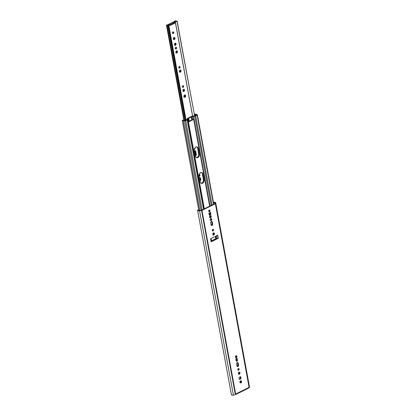 <?xml version="1.0" encoding="UTF-8"?>
<svg xmlns="http://www.w3.org/2000/svg" width="416" height="416" viewBox="0 0 416 416"><rect width="100%" height="100%" fill="white"/><g stroke="black" fill="none" stroke-linecap="round" stroke-linejoin="round"><path stroke-width="0.62" d="M208.853 211.604L209.518 211.708A0.858 0.634 -74.9 0 1 209.232 210.132L209.825 210.22L210.028 210.766L209.269 211.765L208.723 211.073L209.232 210.132A0.858 0.634 -74.9 0 1 209.518 211.708L208.983 211.557A0.858 0.634 105.1 0 0 209.31 210.101M211.307 225.28A1.092 0.806 105.1 0 0 211.489 225.217L212.025 225.363A1.092 0.806 -74.9 0 1 211.557 225.42A1.092 0.806 -74.9 0 1 211.037 224.76L210.688 222.503L211.323 221.52L212.181 221.77L212.649 223.969L212.321 225.134L211.401 225.352L210.699 222.914A1.092 0.806 -74.9 0 1 210.959 221.832A1.092 0.806 -74.9 0 1 211.791 221.463A1.092 0.806 -74.9 0 1 212.311 222.123L211.406 221.385M209.758 217.625L210.621 217.693A1.092 0.806 -74.9 0 1 210.153 217.75A1.092 0.806 -74.9 0 1 209.612 216.793A1.092 0.806 -74.9 0 1 210.252 215.696L211.006 215.81L211.266 216.502L211.037 217.303L210.298 217.771L209.612 216.892L210.252 215.696A1.092 0.806 -74.9 0 1 210.72 215.644A1.092 0.806 -74.9 0 1 211.26 216.601A1.092 0.806 -74.9 0 1 210.621 217.693L210.08 217.547A1.092 0.806 105.1 0 0 210.699 216.642A1.092 0.806 105.1 0 0 210.434 215.634M212.378 230.812L213.044 230.911A0.858 0.634 -74.9 0 1 212.758 229.341L213.351 229.429L213.554 229.97L212.789 230.974L212.248 230.282L212.758 229.341A0.858 0.634 -74.9 0 1 213.044 230.911L212.508 230.766A0.858 0.634 105.1 0 0 212.831 229.31M212.93 234.894L213.788 234.967A1.092 0.806 -74.9 0 1 213.32 235.019A1.092 0.806 -74.9 0 1 212.779 234.068A1.092 0.806 -74.9 0 1 213.424 232.97L214.048 232.981L214.432 233.771L214.209 234.577L213.465 235.04L212.779 234.161L213.424 232.97A1.092 0.806 -74.9 0 1 213.892 232.913A1.092 0.806 -74.9 0 1 214.432 233.87A1.092 0.806 -74.9 0 1 213.788 234.967L213.252 234.822A1.092 0.806 105.1 0 0 213.871 233.917A1.092 0.806 105.1 0 0 213.606 232.908M236.345 361.088A0.858 0.634 105.1 0 0 236.418 361.057L236.959 361.202A0.858 0.634 -74.9 0 1 236.179 360.729L236.023 358.779L236.683 358.27L237.208 358.805L237.458 360.428L236.959 361.202L236.283 361.005L235.94 359.429A0.858 0.634 -74.9 0 1 237.208 358.805L236.486 358.275M237.936 370.074L238.602 370.172A0.858 0.634 -74.9 0 1 238.316 368.597L238.805 368.607L239.112 369.231L238.352 370.23L237.806 369.538L238.316 368.597A0.858 0.634 -74.9 0 1 238.602 370.172L238.066 370.027A0.858 0.634 105.1 0 0 238.394 368.566M238.488 374.156L239.351 374.223A1.092 0.806 -74.9 0 1 238.878 374.28A1.092 0.806 -74.9 0 1 238.342 373.324A1.092 0.806 -74.9 0 1 238.982 372.226L239.736 372.341L239.99 373.032L239.767 373.838L239.028 374.301L238.337 373.422L238.982 372.226A1.092 0.806 -74.9 0 1 239.45 372.174A1.092 0.806 -74.9 0 1 239.99 373.131A1.092 0.806 -74.9 0 1 239.351 374.223L238.81 374.078A1.092 0.806 105.1 0 0 239.429 373.173A1.092 0.806 105.1 0 0 239.164 372.164M237.208 366.413A1.092 0.806 105.1 0 0 237.39 366.35L237.931 366.496A1.092 0.806 -74.9 0 1 237.463 366.553A1.092 0.806 -74.9 0 1 236.938 365.898L236.595 363.636L237.224 362.653L238.082 362.903L238.555 365.102L238.222 366.267L237.307 366.486L236.6 364.052A1.092 0.806 -74.9 0 1 236.86 362.965A1.092 0.806 -74.9 0 1 237.692 362.601A1.092 0.806 -74.9 0 1 238.212 363.256L237.307 362.523M240.074 382.803L240.937 382.876A1.092 0.806 -74.9 0 1 240.469 382.933A1.092 0.806 -74.9 0 1 239.928 381.976A1.092 0.806 -74.9 0 1 240.568 380.879L241.192 380.89L241.582 381.685L241.233 382.647L240.614 382.954L239.928 382.07L240.568 380.879A1.092 0.806 -74.9 0 1 241.036 380.822A1.092 0.806 -74.9 0 1 241.576 381.779A1.092 0.806 -74.9 0 1 240.937 382.876L240.396 382.73A1.092 0.806 105.1 0 0 241.015 381.826A1.092 0.806 105.1 0 0 240.75 380.817M231.488 394.477L231.608 394.966L232.955 395.2L234.603 394.95L235.305 394.389L201.557 210.501L199.566 210.766L233.407 395.158L234.603 394.95L235.664 394.035A0.66 0.489 -74.9 0 1 235.778 393.962L248.971 387.457A0.66 0.489 -74.9 0 1 249.09 387.421L249.454 387.634L249.532 387.213L215.691 202.821L249.319 387.483L215.571 203.596L249.09 387.421L215.384 203.772L201.557 210.501L235.305 394.389L235.664 394.035L201.958 210.387L235.664 394.035A0.66 0.489 -74.9 0 1 235.778 393.962L236.22 394.061L235.836 394.176A0.66 0.489 105.1 0 0 235.758 393.968M235.778 393.962L248.971 387.457L248.082 388.31A0.827 0.468 -116.2 0 0 248.31 388.294A0.827 0.468 -116.2 0 0 248.378 388.248L248.971 387.457A0.66 0.489 -74.9 0 1 249.09 387.421L249.21 387.416M201.5 210.2L214.765 203.663L214.88 202.93L214.765 203.663L201.5 210.2L199.612 210.454L201.5 210.2M208.905 211.593A0.858 0.634 105.1 0 0 208.983 211.557L209.446 210.948L209.284 210.075M211.167 225.29L212.118 224.234L211.77 221.978A1.092 0.806 105.1 0 0 211.505 221.458M209.201 214.833L210.366 214.256L210.064 212.607L210.356 214.261L210.907 214.401L209.269 215.207L208.9 213.184L210.538 212.378L210.907 214.401L209.269 215.207L208.9 213.184L210.538 212.378L210.907 214.401L210.366 214.256L210.064 212.607L210.356 214.261L209.201 214.833M210.699 220.423L211.328 219.014L210.704 218.629L211.869 219.159L211.172 220.714L210.07 220.043L210.766 218.488L211.869 219.159L211.172 220.714L210.07 220.043L210.766 218.488L211.869 219.159L211.328 219.014L210.699 220.423M209.898 217.61A1.092 0.806 105.1 0 0 210.08 217.547L210.709 216.564L210.335 215.561M212.43 230.797A0.858 0.634 105.1 0 0 212.508 230.766L212.971 230.157L212.81 229.284M213.07 234.884A1.092 0.806 105.1 0 0 213.252 234.822L213.881 233.839L213.507 232.835M235.856 357.505L236.486 356.091L235.862 355.711L237.026 356.236L236.335 357.791L235.232 357.126L235.924 355.571L237.026 356.236L236.335 357.791L235.232 357.126L235.924 355.571L237.026 356.236L236.486 356.091L235.856 357.505M236.293 361.104L236.917 360.282L236.673 358.66A0.858 0.634 105.1 0 0 236.506 358.301M239.346 379.075L240.51 378.498L240.209 376.849L240.51 378.498L241.051 378.648L239.413 379.454L239.044 377.426L240.682 376.62L241.051 378.648L239.413 379.454L239.044 377.426L240.682 376.62L241.051 378.648L240.51 378.498L239.346 379.075M237.988 370.058A0.858 0.634 105.1 0 0 238.066 370.027L238.529 369.418L238.368 368.54M238.628 374.14A1.092 0.806 105.1 0 0 238.81 374.078L239.439 373.095L239.065 372.096M237.068 366.428L238.02 365.368L237.676 363.111A1.092 0.806 105.1 0 0 237.406 362.591M240.214 382.793A1.092 0.806 105.1 0 0 240.396 382.73L241.03 381.748L240.656 380.744M211.292 240.952L211.078 238.545L211.489 240.796L215.753 238.701L215.337 236.444L215.753 238.701L216.226 238.566L215.795 236.22L216.226 238.566L217.152 238.441L216.663 235.794L217.152 238.441L211.375 241.285L217.152 238.441L215.753 238.701L211.307 240.926M235.466 394.222L236.163 394.264A0.827 0.468 63.8 0 1 236.09 394.316A0.827 0.468 63.8 0 1 235.867 394.332L235.466 394.222M248.669 387.431L249.434 387.639L249.512 387.041M213.434 202.332A2.137 0.785 169.6 0 1 215.691 202.717A2.137 0.785 169.6 0 1 215.691 202.821L249.532 387.213A2.137 0.785 -10.4 0 0 249.532 387.109A2.137 0.785 -10.4 0 0 249.496 387.01M210.699 238.727L217.745 235.258L218.301 238.285A0.827 0.307 -10.4 0 1 217.152 238.441L218.301 238.285L211.141 241.81L210.59 238.784L217.745 235.258L218.301 238.285L211.411 241.493M197.59 210.335L231.431 394.727A2.137 0.785 -10.4 0 0 233.407 395.158L199.566 210.766A2.137 0.785 169.6 0 1 197.59 210.335A2.137 0.785 169.6 0 1 197.647 210.085L198.458 210.002L198.52 210.34L198.458 210.002L197.761 210.028L197.626 210.434L198.687 210.813L201.869 210.423L215.384 203.772L215.55 202.504L213.351 202.348M199.612 210.454A1.31 0.484 169.6 0 1 198.406 210.189A1.31 0.484 169.6 0 1 198.458 210.002L198.63 210.397L199.612 210.454M213.491 202.634A1.31 0.484 169.6 0 1 214.88 202.868A1.31 0.484 169.6 0 1 214.88 202.93L213.361 202.66M249.434 387.639L248.924 387.483L249.288 387.452M216.596 235.414A0.827 0.307 169.6 0 0 217.745 235.258L217.615 235.316M211.141 241.81A0.827 0.307 -10.4 0 0 211.416 241.514L210.86 238.493A0.827 0.307 169.6 0 1 210.59 238.784L211.141 241.81M237.931 366.496L237.39 366.35A1.092 0.806 105.1 0 0 238.014 364.957L238.555 365.102A1.092 0.806 -74.9 0 1 237.931 366.496M238.555 365.102L238.014 364.957L237.676 363.111L238.212 363.256L238.555 365.102M236.959 361.202L236.418 361.057A0.858 0.634 105.1 0 0 236.912 359.96L237.448 360.105A0.858 0.634 -74.9 0 1 236.959 361.202M237.448 360.105L236.912 359.96L236.673 358.66L237.208 358.805L237.448 360.105M212.025 225.363L211.489 225.217A1.092 0.806 105.1 0 0 212.108 223.818L212.649 223.969A1.092 0.806 -74.9 0 1 212.025 225.363M212.649 223.969L212.108 223.818L211.77 221.978L212.311 222.123L212.649 223.969M196.43 157.638A2.647 1.95 105.1 0 0 197.288 157.456L197.829 157.602A2.647 1.95 -74.9 0 1 196.69 157.737A2.647 1.95 -74.9 0 1 195.426 156.146L194.371 150.4L194.631 148.408L195.51 147.254L196.664 146.832L197.704 147.29L198.281 148.476L199.384 154.71L198.838 156.66L197.829 157.602L196.664 157.732L195.551 156.603L194.371 150.4A2.647 1.95 -74.9 0 1 195.005 147.768A2.647 1.95 -74.9 0 1 197.018 146.884A2.647 1.95 -74.9 0 1 198.281 148.476L197.74 148.33L197.168 147.144L196.503 146.744M201.136 183.29A2.647 1.95 105.1 0 0 201.994 183.108L202.535 183.253A2.647 1.95 -74.9 0 1 201.396 183.388A2.647 1.95 -74.9 0 1 200.138 181.797L199.03 175.557L199.337 174.054L200.221 172.9L201.375 172.484L202.415 172.942L202.992 174.122L204.095 180.362L203.788 181.865L202.535 183.253L201.375 183.383L200.257 182.25L199.082 176.051A2.647 1.95 -74.9 0 1 199.711 173.42A2.647 1.95 -74.9 0 1 201.729 172.531A2.647 1.95 -74.9 0 1 202.992 174.122L202.452 173.976L201.874 172.796L201.214 172.396M188.802 121.399L189.306 121.15A8.434 3.104 -10.4 0 0 191.724 119.959L192.228 119.709A1.654 0.608 -10.4 0 0 192.13 119.756A1.654 0.608 169.6 0 1 192.228 119.709L191.724 119.959A8.434 3.104 -10.4 0 0 191.74 119.948L192.13 119.756L191.74 119.948L191.183 116.927L193.513 116.267L209.981 206.019L193.513 116.267L194.776 116.095L193.419 116.282L193.976 119.304L193.419 116.282L192.416 116.449L192.972 119.475A1.654 0.608 -10.4 0 0 192.228 119.709L192.972 119.475L192.416 116.449A1.654 0.608 169.6 0 0 191.578 116.73L192.13 119.756L191.578 116.73L191.183 116.927A8.434 3.104 169.6 0 1 188.729 118.134L191.183 116.927L191.74 119.948A8.434 3.104 -10.4 0 1 191.724 119.959L188.802 121.399A1.654 0.608 169.6 0 1 188.89 121.352L189.285 121.16A8.434 3.104 -10.4 0 0 189.306 121.15A8.434 3.104 -10.4 0 1 189.285 121.16L188.89 121.352A1.654 0.608 -10.4 0 0 188.802 121.399A1.654 0.608 -10.4 0 0 188.396 121.727L204.324 208.806L188.396 122.013L193.976 119.304L192.972 119.475L193.976 119.304L188.245 122.127L187.689 119.106L188.245 122.127L187.923 118.607L188.729 118.134L189.285 121.16L188.729 118.134L188.334 118.331L188.89 121.352L188.334 118.331A1.654 0.608 169.6 0 0 187.845 118.706L188.396 121.727L188.802 121.399M196.503 157.643L198 156.905L198.817 155.074L197.74 148.33A2.647 1.95 105.1 0 0 196.742 146.838M201.214 183.29L202.706 182.556L203.528 180.726L202.452 173.976A2.647 1.95 105.1 0 0 201.448 172.484M209.888 214.495L209.586 212.846L209.888 214.495M209.295 211.276L209.102 210.215L209.295 211.276M209.498 217.526L210.044 215.576M195.13 115.69L193.56 115.95L196.264 115.066A2.137 0.785 169.6 0 1 195.244 114.743L195.395 115.565L195.244 114.743L196.316 115.086L195.13 115.69M215.966 238.618L216.034 238.987L215.966 238.618M211.172 205.431L194.776 116.095L211.172 205.431M215.691 239.158L215.618 238.763L215.691 239.158M209.643 206.185L193.71 119.392L209.643 206.185M204.147 208.894L187.845 118.706L187.6 119.631L203.996 208.967L187.6 119.631A1.258 0.463 169.6 0 1 187.184 120.021L203.549 209.191L187.184 120.021L185.723 120.739L202.093 209.908L185.723 120.739A0.759 0.281 169.6 0 1 184.668 120.879L201.068 210.257L184.668 120.879L187.184 120.021L187.678 119.142L204.147 208.894M182.25 120.208L183.087 120.115L182.27 120.245L183.31 120.572L199.8 210.428L183.31 120.572A1.877 0.692 169.6 0 1 182.27 120.245L184.194 120.188A2.137 0.785 169.6 0 1 185.338 120.453L186.701 119.844L186.862 119.252L186.644 119.876L185.494 120.442L184.194 120.188A1.05 0.385 169.6 0 1 183.186 120.151L183.082 120.156M186.862 119.252A1.321 0.489 169.6 0 1 187.112 118.95L186.862 119.252M192.832 116.132A1.321 0.489 169.6 0 1 193.56 115.95L191.225 116.501L187.304 118.56A1.654 0.608 169.6 0 1 187.793 118.18L188.188 117.988A8.434 3.104 169.6 0 0 190.642 116.782L191.038 116.584A1.654 0.608 169.6 0 1 191.875 116.303L192.832 116.132M195.671 115.835A1.258 0.463 169.6 0 1 194.776 116.095L195.671 115.835L212.035 205.005L195.671 115.835L197.127 115.118L213.496 204.287L197.127 115.118L195.671 115.835M210.584 215.722L210.033 217.672M194.854 114.4A1.05 0.385 169.6 0 1 195.27 114.624A1.05 0.385 169.6 0 1 195.244 114.743L194.828 114.057A1.877 0.692 169.6 0 1 195.998 114.322L194.828 114.057L194.854 114.4M197.194 114.707A1.31 0.484 169.6 0 1 195.983 114.442A1.31 0.484 169.6 0 1 195.998 114.322L197.194 114.707A0.759 0.281 169.6 0 1 197.382 114.847A0.759 0.281 169.6 0 1 197.127 115.118L197.194 114.707M183.31 120.572A1.31 0.484 169.6 0 1 184.668 120.817A1.31 0.484 169.6 0 1 184.668 120.879L183.31 120.572M198.858 210.454L182.343 120.484M210.584 215.821A2.647 1.95 -74.9 0 1 210.122 217.526M209.664 217.23A2.647 1.95 105.1 0 0 210.038 215.847M202.535 183.253L201.994 183.108A2.647 1.95 105.1 0 0 203.507 179.722L204.043 179.873A2.647 1.95 -74.9 0 1 202.535 183.253M204.043 179.873L203.507 179.722L202.452 173.976L202.992 174.122L204.043 179.873M197.829 157.602L197.288 157.456A2.647 1.95 105.1 0 0 198.796 154.076L199.337 154.222A2.647 1.95 -74.9 0 1 197.829 157.602M199.337 154.222L198.796 154.076L197.74 148.33L198.281 148.476L199.337 154.222M172.604 33.436L173.269 33.535A0.858 0.634 -74.9 0 1 172.983 31.959L173.472 31.97L173.779 32.594L173.014 33.592L172.474 32.9L172.983 31.959A0.858 0.634 -74.9 0 1 173.269 33.535L172.728 33.389A0.858 0.634 105.1 0 0 173.056 31.928M173.508 39.452L174.372 39.525A1.092 0.806 -74.9 0 1 173.904 39.577A1.092 0.806 -74.9 0 1 173.363 38.62A1.092 0.806 -74.9 0 1 174.002 37.528A1.092 0.806 -74.9 0 1 174.47 37.471A1.092 0.806 -74.9 0 1 175.011 38.428A1.092 0.806 -74.9 0 1 174.372 39.525L173.831 39.38A1.092 0.806 105.1 0 0 174.45 38.475A1.092 0.806 105.1 0 0 174.184 37.466L174.756 37.643L175.001 38.542L174.049 39.598L173.358 38.719L174.164 37.471M174.564 45.198L175.422 45.271A1.092 0.806 -74.9 0 1 174.954 45.328A1.092 0.806 -74.9 0 1 174.418 44.372A1.092 0.806 -74.9 0 1 175.058 43.274L175.682 43.285L176.067 44.075L175.843 44.881L175.1 45.349L174.413 44.465L175.058 43.274A1.092 0.806 -74.9 0 1 175.526 43.217A1.092 0.806 -74.9 0 1 176.067 44.174A1.092 0.806 -74.9 0 1 175.422 45.271L174.886 45.126A1.092 0.806 105.1 0 0 175.505 44.221A1.092 0.806 105.1 0 0 175.24 43.212M175.422 48.802L176.093 48.901A0.858 0.634 -74.9 0 1 175.802 47.325L176.296 47.336L176.597 47.96L175.838 48.958L175.297 48.266L175.802 47.325A0.858 0.634 -74.9 0 1 176.093 48.901L175.552 48.755A0.858 0.634 105.1 0 0 175.88 47.294M175.973 52.884L176.836 52.952A1.092 0.806 -74.9 0 1 176.368 53.009A1.092 0.806 -74.9 0 1 175.828 52.052A1.092 0.806 -74.9 0 1 176.467 50.955L177.221 51.069L177.476 51.761L177.252 52.567L176.514 53.03L175.822 52.151L176.467 50.955A1.092 0.806 -74.9 0 1 176.935 50.903A1.092 0.806 -74.9 0 1 177.476 51.86A1.092 0.806 -74.9 0 1 176.836 52.952L176.296 52.806A1.092 0.806 105.1 0 0 176.914 51.901A1.092 0.806 105.1 0 0 176.649 50.892M179.499 72.093L180.362 72.16A1.092 0.806 -74.9 0 1 179.889 72.218A1.092 0.806 -74.9 0 1 179.353 71.261A1.092 0.806 -74.9 0 1 179.993 70.164L180.617 70.174L181.002 70.97L180.778 71.77L180.04 72.238L179.348 71.36L179.993 70.164A1.092 0.806 -74.9 0 1 180.461 70.106A1.092 0.806 -74.9 0 1 181.002 71.063A1.092 0.806 -74.9 0 1 180.362 72.16L179.821 72.015A1.092 0.806 105.1 0 0 180.44 71.11A1.092 0.806 105.1 0 0 180.175 70.101M178.948 68.006L179.613 68.11A0.858 0.634 -74.9 0 1 179.327 66.534L179.92 66.622L180.123 67.168L179.364 68.167L178.823 67.475L179.327 66.534A0.858 0.634 -74.9 0 1 179.613 68.11L179.078 67.959A0.858 0.634 105.1 0 0 179.405 66.503M183.024 91.296L183.882 91.369A1.092 0.806 -74.9 0 1 183.414 91.421A1.092 0.806 -74.9 0 1 182.879 90.47A1.092 0.806 -74.9 0 1 183.518 89.372A1.092 0.806 -74.9 0 1 183.986 89.315A1.092 0.806 -74.9 0 1 184.527 90.272A1.092 0.806 -74.9 0 1 183.882 91.369L183.347 91.224A1.092 0.806 105.1 0 0 183.966 90.319A1.092 0.806 105.1 0 0 183.7 89.31L184.272 89.487L184.517 90.386L183.56 91.442L183.024 91.12L182.884 90.355L183.68 89.315M182.473 87.214L183.139 87.313A0.858 0.634 -74.9 0 1 182.853 85.743L183.446 85.831L183.648 86.377L182.889 87.376L182.343 86.684L182.853 85.743A0.858 0.634 -74.9 0 1 183.139 87.313L182.603 87.168A0.858 0.634 105.1 0 0 182.931 85.712M195.151 147.592A1.175 0.863 -74.9 0 1 194.475 149.063L194.303 149.126M194.392 151.268L195.13 150.805L195.744 151.294L196.331 154.497L195.983 155.459L195.328 155.589L195.692 155.688A1.092 0.806 -74.9 0 1 195.359 155.766L195.213 155.74M184.075 97.157L184.959 97.219A1.175 0.863 -74.9 0 1 184.454 97.282A1.175 0.863 -74.9 0 1 183.872 96.252A1.175 0.863 -74.9 0 1 184.564 95.072L185.375 95.196L185.65 95.935L185.276 96.975L184.61 97.302L183.872 96.356L184.564 95.072A1.175 0.863 -74.9 0 1 185.068 95.014A1.175 0.863 -74.9 0 1 185.65 96.044A1.175 0.863 -74.9 0 1 184.959 97.219L184.418 97.074A1.175 0.863 105.1 0 0 185.089 96.086A1.175 0.863 105.1 0 0 184.782 94.999M199.41 178.048L199.992 177.679L200.476 178.064L200.762 179.837L200.387 180.539L199.898 180.513L200.262 180.612A0.858 0.634 -74.9 0 1 199.93 180.664M199.103 176.171A0.858 0.634 -74.9 0 0 199.441 176.119L199.93 175.022L199.15 174.548A0.858 0.634 -74.9 0 1 199.441 176.119L199.061 176.16M199.056 175.874A0.858 0.634 105.1 0 0 199.228 174.517M168.22 25.106L168.397 24.435L170.232 24.586L174.944 22.069L173.956 21.767L168.553 24.43L169.416 24.664L169.556 25.423L168.771 25.064L168.631 25.459M168.048 25.09L167.57 25.017A1.877 0.692 169.6 0 1 168.672 25.438A1.877 0.692 169.6 0 1 168.652 25.6L185.786 120.297L168.423 25.714L167.846 25.73L185.219 120.375L167.82 25.724L185.193 120.359L167.82 25.724L168.652 25.371L167.289 24.814M192.572 116.178L175.152 21.263L174.782 21.772A0.66 0.489 -74.9 0 1 175.152 21.263L177.278 21.351L175.739 20.81L174.611 21.117L175.209 21.258L192.624 116.168L175.209 21.258A1.877 0.692 169.6 0 0 177.05 21.466L194.615 115.809L177.133 21.138A1.05 0.385 169.6 0 1 175.942 20.966L175.942 20.946A1.05 0.385 169.6 0 1 175.942 20.946L174.611 21.117A0.66 0.489 105.1 0 0 174.247 21.627L174.611 21.117L175.152 21.263L192.572 116.178M195.146 147.566L194.475 149.063A1.175 0.863 -74.9 0 1 194.407 149.094M195.151 155.542L195.775 154.149L196.316 154.294A1.092 0.806 -74.9 0 1 195.692 155.688L195.369 155.766M199.846 180.393L200.216 179.369L200.756 179.514A0.858 0.634 -74.9 0 1 200.262 180.612L199.888 180.653M166.967 25.366A1.05 0.385 169.6 0 1 167.856 25.589A1.05 0.385 169.6 0 1 167.82 25.724L166.468 25.241L167.029 24.851L166.468 25.23L166.967 25.366L184.366 120.193L166.967 25.366M174.195 21.835L174.782 21.772L174.195 21.835M167.409 24.856L167.508 24.944A0.66 0.489 105.1 0 0 167.029 24.851L167.57 24.996A0.66 0.489 -74.9 0 1 168.007 25.048M172.656 33.42A0.858 0.634 105.1 0 0 172.728 33.389L173.196 32.781L173.035 31.907M173.649 39.442A1.092 0.806 105.1 0 0 173.831 39.38L174.46 38.397L174.086 37.393M174.704 45.188A1.092 0.806 105.1 0 0 174.886 45.126L175.516 44.143L175.141 43.139M175.474 48.786A0.858 0.634 105.1 0 0 175.552 48.755L176.051 47.98L175.854 47.268M176.114 52.868A1.092 0.806 105.1 0 0 176.296 52.806L176.925 51.823L176.55 50.825M179.639 72.077A1.092 0.806 105.1 0 0 179.821 72.015L180.45 71.032L180.076 70.028M179 67.995A0.858 0.634 105.1 0 0 179.078 67.959L179.54 67.35L179.379 66.477M183.165 91.286A1.092 0.806 105.1 0 0 183.347 91.224L183.976 90.241L183.602 89.237M182.525 87.199A0.858 0.634 105.1 0 0 182.603 87.168L183.066 86.559L182.905 85.686M195.302 155.449A1.092 0.806 105.1 0 0 195.775 154.149L194.891 150.743M184.2 97.146A1.175 0.863 105.1 0 0 184.418 97.074L185.099 96.018L184.694 94.942M199.872 180.367A0.858 0.634 105.1 0 0 200.216 179.369L199.789 177.684M199.02 175.9L199.399 175.198L199.202 174.491M199.441 178.001A0.858 0.634 -74.9 0 1 200.517 178.214L199.976 178.069A0.858 0.634 105.1 0 0 199.815 177.71M200.756 179.514L200.216 179.369L199.976 178.069L200.517 178.214L200.756 179.514M194.506 151.117A1.092 0.806 -74.9 0 1 195.276 150.826A1.092 0.806 -74.9 0 1 195.796 151.481L195.255 151.336A1.092 0.806 105.1 0 0 194.99 150.816M196.316 154.294L195.775 154.149L195.255 151.336L195.796 151.481L196.316 154.294M186.056 120.162L168.771 25.064L168.23 24.918L169.556 25.423L170.477 25.298L170.336 24.539L174.98 22.126L173.68 21.866M168.225 25.095L168.23 24.918A0.66 0.374 63.8 0 1 168.371 24.44A0.66 0.374 63.8 0 1 168.553 24.43L173.956 21.767A0.66 0.374 -116.2 0 0 173.774 21.783A0.66 0.374 -116.2 0 0 173.654 21.918M174.98 22.126L174.902 23.119L174.762 22.36L174.902 23.119L170.477 25.298L175.032 22.786M170.477 25.298L170.336 24.539L169.416 24.664L169.556 25.423L170.477 25.298M249.532 387.109L215.691 202.717M248.31 388.294L236.09 394.316M213.772 204.152L197.382 114.847M182.244 120.198L198.812 210.449M183.898 120.229L166.468 25.241M167.851 24.965L167.315 24.82M168.371 24.44L173.774 21.783"/></g></svg>
